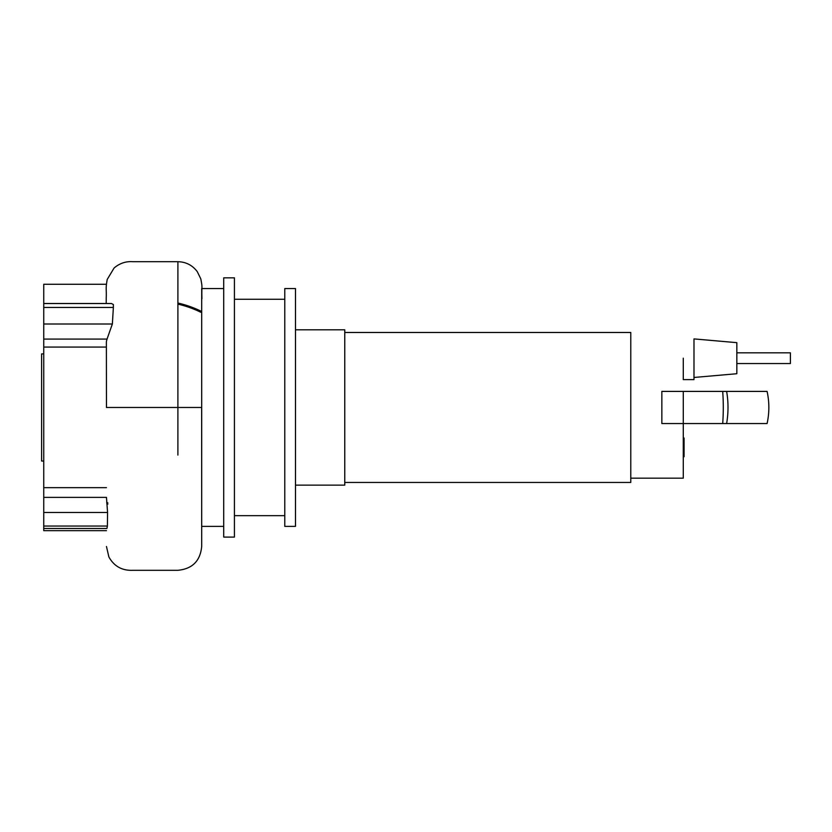 <?xml version="1.0" encoding="UTF-8"?>
<svg xmlns="http://www.w3.org/2000/svg" width="832" height="832" viewBox="0 0 832 832"><rect width="100%" height="100%" fill="white"/><g stroke="black" fill="none" stroke-linecap="round" stroke-linejoin="round"><path stroke-width="1.25" d="M683.28 438.027L684.081 438.027L684.081 451.901L683.28 451.901M684.081 450.226L683.28 450.226M684.081 451.901L684.081 456.706L683.28 456.706M684.081 456.706L683.28 456.997M295.485 485.129L344.76 485.129L344.76 329.805L295.485 329.805M344.76 482.456L630.781 482.456L630.781 332.478L344.76 332.478M683.28 358.186L683.28 379.61L693.992 379.61L693.992 338.905L736.84 342.659L736.84 373.724L693.992 377.468M630.781 478.171L683.28 478.171L683.28 423.54L661.846 423.54L661.846 391.404L683.28 391.404L683.28 423.54L767.083 423.54C769.444 412.828 769.444 402.116 767.083 391.404L683.28 391.404M767.083 391.404L767.083 391.404A73.913 73.861 90 0 1 767.083 423.54M736.84 363.542L790.4 363.542L790.4 352.83L736.84 352.83M43.742 461.032L41.6 461.032L41.6 353.902L43.742 353.902M223.714 537.087L223.714 277.846L234.426 277.846L234.426 537.087L223.714 537.087M284.773 526.375L284.773 288.558L295.485 288.558L295.485 526.375L284.773 526.375M201.656 407.472L201.698 526.375L223.714 526.375M106.465 546.489L108.867 556.91C114.057 566.28 122.034 570.742 132.787 570.305L177.892 570.305C192.348 568.89 200.283 560.955 201.698 546.489L201.698 403.926M201.698 402.646L201.698 288.558M201.698 397.582L201.698 407.472L106.465 407.472L106.382 347.069L43.742 347.069L43.742 339.082L107.037 339.082C106.496 341.983 106.319 338.447 106.382 347.069M106.465 530.66L43.742 530.66L43.742 528.486L106.922 528.486L107.39 526.053L43.742 526.053L43.742 528.486M43.742 526.053L43.742 512.46L107.567 512.46L107.39 526.053M107.567 512.46L106.465 497.38L43.742 497.38L43.742 512.46M43.742 497.38L43.742 347.069M43.742 324.002L43.742 307.445L113.37 307.445L112.362 324.002L43.742 324.002L43.742 339.082M106.423 284.274L43.742 284.274L43.742 307.445M113.37 307.445L113.37 304.522L111.446 303.524L43.742 303.524M112.362 324.002L107.037 339.082M106.226 299.676L106.226 303.524M43.742 487.656L106.465 487.656M200.772 311.054A107.12 107.12 0 0 0 177.975 303.046A107.12 107.12 0 0 1 200.772 311.054M106.798 503.589A107.12 107.12 0 0 0 107.848 504.109A107.12 107.12 0 0 1 106.798 503.589M684.081 444.974L683.28 444.974M684.081 439.691L683.28 439.691M722.696 391.404A73.913 25.012 90 0 1 722.696 423.54M726.627 391.404A73.913 57.543 90 0 1 726.627 423.54M201.937 298.667C201.51 285.085 202.758 288.652 200.782 278.834L197.288 271.669C192.442 265.231 185.983 261.903 177.902 261.695L177.892 455.083M200.73 312.229A106.049 106.049 0 0 0 177.975 304.138M106.662 502.33A106.049 106.049 0 0 0 107.848 502.913M284.773 515.663L234.426 515.663M223.714 288.558L201.885 288.558M284.773 299.27L234.426 299.27M106.226 300.03L106.226 298.48C106.621 287.924 105.435 289.765 107.203 279.458L114.098 268.008C122.065 261.206 129.75 261.508 132.787 261.695L177.902 261.695"/></g></svg>
